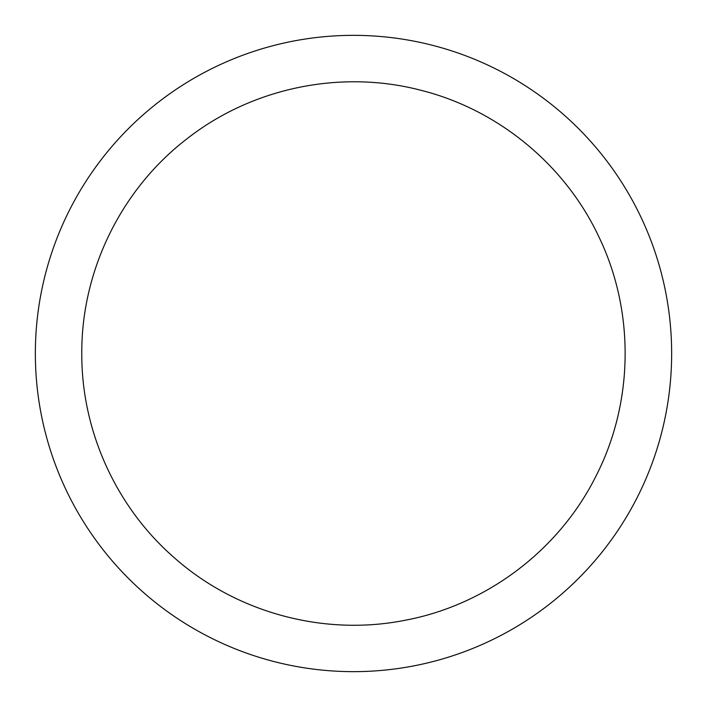 <?xml version="1.0" encoding="UTF-8"?>
<svg xmlns="http://www.w3.org/2000/svg" width="707" height="707" viewBox="0 0 707 707"><rect width="100%" height="100%" fill="white"/><g stroke="black" fill="none" stroke-linecap="round" stroke-linejoin="round"><path stroke-width="1.06" d="M35.35 353.5A318.15 318.15 0 0 1 512.575 77.973A318.15 318.15 0 0 1 512.575 629.027A318.15 318.15 0 0 1 35.35 353.5M81.791 353.5C81.287 270.781 121.295 189.105 186.966 138.811C252.019 87.712 341.074 69.268 421.072 90.328C498.515 109.753 565.75 165.385 599.342 237.817C635.027 312.441 633.596 403.379 595.594 476.854C558.495 550.788 485.762 605.395 404.413 620.393C323.249 636.397 235.528 612.395 173.816 557.31C115.824 506.698 81.411 430.466 81.791 353.5"/></g></svg>
